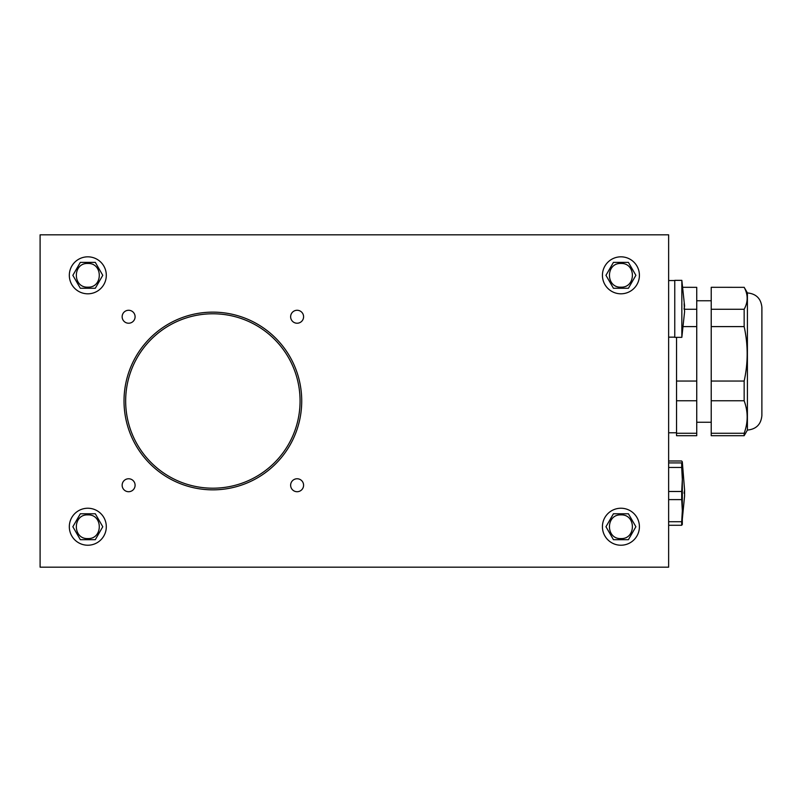 <?xml version="1.0" encoding="UTF-8"?>
<svg xmlns="http://www.w3.org/2000/svg" width="802" height="802" viewBox="0 0 802 802"><rect width="100%" height="100%" fill="white"/><g stroke="black" fill="none" stroke-linecap="round" stroke-linejoin="round"><path stroke-width="1.2" d="M303.587 316.75A6.476 6.476 0 0 1 297.111 323.226A6.476 6.476 0 0 1 290.635 316.75A6.476 6.476 0 0 1 297.111 310.274A6.476 6.476 0 0 1 303.587 316.75M135.097 316.75A6.476 6.476 0 0 1 128.621 323.226A6.476 6.476 0 0 1 122.145 316.75A6.476 6.476 0 0 1 128.621 310.274A6.476 6.476 0 0 1 135.097 316.75A6.476 6.476 0 0 1 128.621 323.226A6.476 6.476 0 0 1 122.145 316.75A6.476 6.476 0 0 1 128.621 310.274A6.476 6.476 0 0 1 135.097 316.75M303.587 485.24A6.476 6.476 0 0 1 297.111 491.716A6.476 6.476 0 0 1 290.635 485.24A6.476 6.476 0 0 1 297.111 478.764A6.476 6.476 0 0 1 303.587 485.24A6.476 6.476 0 0 1 297.111 491.716A6.476 6.476 0 0 1 290.635 485.24A6.476 6.476 0 0 1 297.111 478.764A6.476 6.476 0 0 1 303.587 485.24M135.097 485.24A6.476 6.476 0 0 1 128.621 491.716A6.476 6.476 0 0 1 122.145 485.24A6.476 6.476 0 0 1 128.621 478.764A6.476 6.476 0 0 1 135.097 485.24A6.476 6.476 0 0 1 128.621 491.716A6.476 6.476 0 0 1 122.145 485.24A6.476 6.476 0 0 1 128.621 478.764A6.476 6.476 0 0 1 135.097 485.24M124.019 400.99A88.852 88.852 0 0 1 212.871 312.138A88.852 88.852 0 0 1 301.722 400.99A88.852 88.852 0 0 1 212.871 489.842A88.852 88.852 0 0 1 124.019 400.99M40.1 567.174L40.1 234.826L668.637 234.826L668.637 567.174L40.1 567.174M129.433 426.353A87.207 87.207 0 0 1 212.871 313.782A87.207 87.207 0 0 1 296.259 426.484L296.269 426.484A65.814 65.814 0 0 0 295.858 427.787A87.218 87.218 0 0 1 239.658 483.987A65.814 65.814 0 0 0 238.234 484.438L238.234 484.428A87.207 87.207 0 0 1 187.377 484.388L187.377 484.398A65.814 65.814 0 0 0 186.074 483.987A87.218 87.218 0 0 1 129.874 427.787A65.814 65.814 0 0 0 129.423 426.353L129.433 426.353M628.407 262.364L613.44 262.364L605.961 275.317L613.44 288.269L628.407 288.269L635.886 275.317L628.407 262.364M620.918 287.166C636.207 287.818 636.207 262.795 620.918 263.467C605.64 262.795 605.64 287.828 620.918 287.166M97.934 290.795A18.496 18.496 0 0 1 72.33 285.432A18.496 18.496 0 0 1 77.704 259.838A18.496 18.496 0 0 1 103.298 265.201A18.496 18.496 0 0 1 97.934 290.795M668.637 461L681.7 461L682.332 461.952L681.7 461M682.332 524.318L681.7 525.27L668.637 525.27M681.7 525.27L681.7 521.721L668.637 521.721M681.7 521.721L682.332 510.663L681.7 499.616L668.637 499.616M681.7 499.616L681.7 491.496L668.637 491.496M681.7 491.496L682.332 479.486L681.7 467.476L668.637 467.476M681.7 467.476L681.7 462.914L668.637 462.914M681.7 462.914L682.332 461.952L682.312 524.478M684.587 490.182L682.312 461.792M682.332 519.034L684.587 495.987L684.587 490.283L684.046 493.19M676.537 433.27L676.537 435.707L696.737 435.707L696.737 433.27L676.537 433.27M676.537 381.04L676.537 400.769L696.737 400.769L696.737 381.04L676.537 381.04L676.537 337.351M683.545 326.604L696.737 326.604L696.737 381.04M696.737 326.604L696.737 309.271L684.146 309.271M696.737 287.337L683.033 287.296L696.737 287.337L696.737 309.271M696.737 400.769L696.737 433.27M761.88 307.407L761.88 415.606L761.9 307.407C761.028 298.605 756.196 293.783 747.404 292.92L744.156 287.296C748.156 294.655 748.156 301.963 744.156 309.271L744.156 326.604C748.166 344.85 748.166 362.995 744.156 381.04L744.156 400.769C748.166 411.657 748.166 422.494 744.156 433.27L744.156 435.707L747.404 430.083L747.404 292.92M711.224 287.296L744.156 287.337L711.224 287.296L711.224 309.271L744.156 309.271M711.224 309.271L711.224 326.604L744.156 326.604M711.224 326.604L711.224 381.04L744.156 381.04M711.224 381.04L711.224 400.769L744.156 400.769M711.224 400.769L711.224 433.27L744.156 433.27M711.224 433.27L711.224 435.707L744.156 435.707M668.637 432.779L676.537 432.779L676.537 400.769M97.934 542.212A18.496 18.496 0 0 1 72.33 536.849A18.496 18.496 0 0 1 77.704 511.245A18.496 18.496 0 0 1 103.298 516.618A18.496 18.496 0 0 1 97.934 542.212M95.298 513.771L80.34 513.771L72.852 526.734L80.34 539.686L95.298 539.686L102.776 526.734L95.298 513.771M87.819 538.583C103.107 539.235 103.097 514.212 87.819 514.884C72.531 514.212 72.531 539.245 87.819 538.583M681.84 280.349L681.84 337.351L674.763 337.351L674.763 280.349L681.84 280.349L684.587 305.993L684.046 308.91M681.84 337.351L684.587 311.707L684.116 303.727L684.587 305.993M95.298 262.364L80.34 262.364L72.852 275.317L80.34 288.269L95.298 288.269L102.776 275.317L95.298 262.364M87.819 287.166C103.107 287.818 103.097 262.795 87.819 263.467C72.531 262.795 72.531 287.828 87.819 287.166M631.034 290.795A18.496 18.496 0 0 1 605.44 285.432A18.496 18.496 0 0 1 610.803 259.838A18.496 18.496 0 0 1 636.407 265.201A18.496 18.496 0 0 1 631.034 290.795M628.407 513.771L613.44 513.771L605.961 526.734L613.44 539.686L628.407 539.686L635.886 526.734L628.407 513.771M620.918 538.583C636.207 539.235 636.207 514.212 620.918 514.884C605.64 514.212 605.64 539.245 620.918 538.583M631.034 542.212A18.496 18.496 0 0 1 605.44 536.849A18.496 18.496 0 0 1 610.803 511.245A18.496 18.496 0 0 1 636.407 516.618A18.496 18.496 0 0 1 631.034 542.212M297.111 323.226A6.476 6.476 0 0 1 290.635 316.75A6.476 6.476 0 0 1 297.111 310.274A6.476 6.476 0 0 1 303.587 316.75A6.476 6.476 0 0 1 297.111 323.226M711.224 300.76L696.737 300.76M711.224 422.253L696.737 422.253M747.404 430.083C756.196 429.22 761.028 424.398 761.88 415.606M674.763 280.55L668.637 280.55M674.763 337.151L668.637 337.151"/></g></svg>
